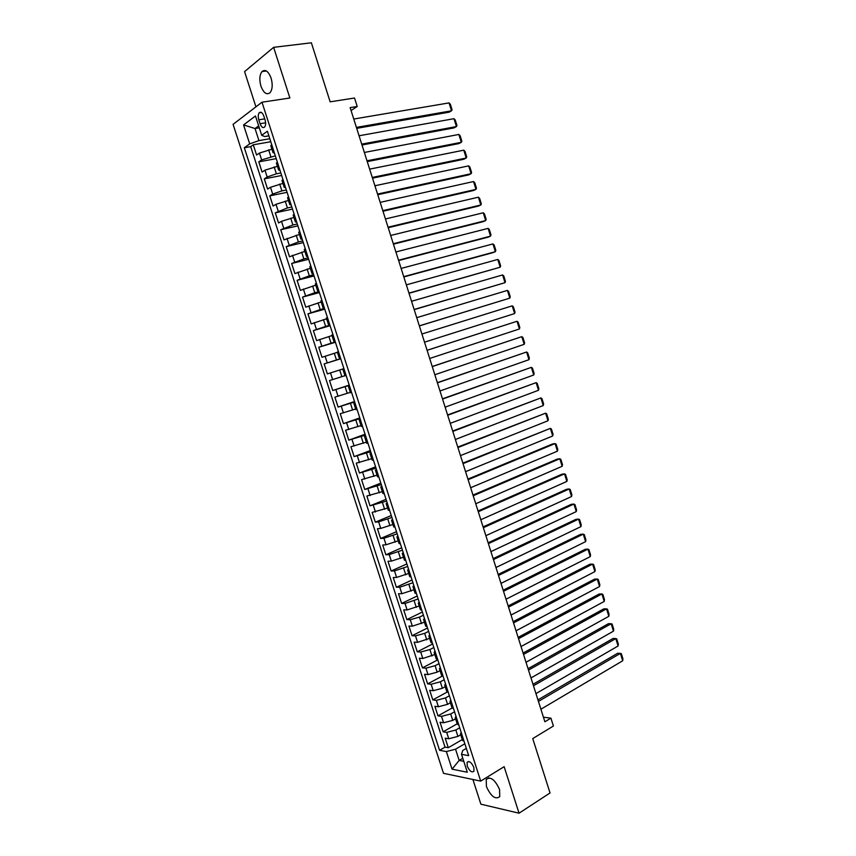 <?xml version="1.0" encoding="UTF-8"?>
<svg xmlns="http://www.w3.org/2000/svg" width="856" height="856" viewBox="0 0 856 856"><rect width="100%" height="100%" fill="white"/><g stroke="black" fill="none" stroke-linecap="round" stroke-linejoin="round"><path stroke-width="1.28" d="M499.551 789.457C494.896 779.506 490.456 776.178 486.229 779.474L486.433 786.643C491.044 796.562 495.485 799.879 499.765 796.583L499.551 789.457M271.095 78.121C268.377 71.187 265.328 69.015 261.968 71.583C259.539 74.975 259.197 79.833 260.952 86.156C263.659 93.079 266.719 95.241 270.111 92.63C272.497 89.27 272.829 84.434 271.095 78.121M473.839 767.425C471.485 762.332 469.238 760.642 467.119 762.364L467.237 766.131C469.591 771.213 471.827 772.893 473.967 771.181L473.839 767.425M472.908 779.484L480.879 804.18L519.046 813.2L550.034 792.956L532.742 738.589L553.404 726.016L550.911 718.152L543.432 717.2M233.078 124.345L443.504 773.321L480.698 781.111L261.99 102.206L233.078 124.345M261.99 102.206L289.874 98.001L273.631 47.337L244.57 71.615L255.933 106.85M273.631 47.337L311.37 42.8L330.149 101.832L354.534 98.012L357.22 106.476L350.136 107.621L544.887 721.779L550.911 718.152M271.919 149.222L259.432 153.064L256.586 155.032L253.269 144.792L270.785 141.743M275.332 155.856L261.647 159.922L258.79 161.859L276.231 158.638M258.79 161.859L262.096 172.077L264.964 170.184L277.44 166.332M282.94 183.409L270.485 187.261L267.596 189.08L264.29 178.883L281.656 175.491M288.44 200.454L275.996 204.306L273.085 206.05L269.79 195.864L287.081 192.322M293.918 217.456L281.496 221.319L278.564 222.977L275.279 212.823L292.495 209.11M299.397 234.437L284.031 239.883L280.747 229.75L297.899 225.866M304.854 251.375L289.478 256.757L286.214 246.635L303.291 242.59M310.311 268.281L294.924 273.588L291.661 263.488L308.674 259.282M315.746 285.155L300.36 290.387L297.107 280.319L314.045 275.953M321.182 301.997L305.785 307.165L302.532 297.107L319.406 292.57M326.596 318.807L311.199 323.9L307.957 313.863L324.756 309.166M332.01 335.573L316.602 340.602L313.36 330.587L330.095 325.729M337.403 352.319L321.995 357.273L318.764 347.269L335.424 342.261M327.377 373.911L343.93 368.647L327.377 373.911L324.146 363.928L340.742 358.76M344.947 375.698L329.528 380.556L332.749 390.507L349.227 385.093M350.318 392.358L334.889 397.141L338.109 407.082L354.523 401.507M355.679 408.986L340.249 413.705L343.459 423.624L359.798 417.889M361.029 425.582L345.589 430.226L348.799 440.134L365.073 434.238M366.368 442.145L350.928 446.725L354.127 456.601L370.338 450.556M371.697 458.666L356.257 463.182L359.445 473.047L375.581 466.841M377.015 475.166L361.564 479.617L364.752 489.461L380.824 483.105M382.332 491.633L366.871 496.009L370.049 505.832L386.056 499.326M387.629 508.068L372.167 512.38L375.335 522.181L391.278 515.515M392.915 524.461L380.76 528.409L377.442 528.708L380.61 538.499L396.489 531.683M398.19 540.832L386.045 544.78L382.718 545.015L385.874 554.774L401.689 547.808M403.465 557.17L391.331 561.119L387.982 561.279L391.139 571.027L406.878 563.911M408.719 573.477L396.606 577.426L393.236 577.522L396.382 587.248L412.057 579.983M413.962 589.752L401.86 593.7L398.479 593.722L401.614 603.437L417.225 596.011M419.205 605.984L407.114 609.943L403.711 609.9L406.846 619.594L422.383 612.019M424.426 622.194L412.357 626.164L408.933 626.046L412.057 635.719L427.54 627.994M429.648 638.373L417.589 642.342L414.144 642.16L417.268 651.812L432.676 643.947M434.848 654.519L422.81 658.489L419.344 658.232L422.457 667.873L437.801 659.858M440.048 670.633L437.181 672.153L428.021 674.614L424.533 674.282L427.647 683.901L442.552 675.94M445.238 686.715L442.381 688.267L433.222 690.696L429.712 690.311L432.815 699.898L447.153 692.076M450.406 702.776L447.57 704.338L438.411 706.756L434.891 706.296L437.983 715.873L452.096 708.008M455.574 718.794L452.749 720.388L443.59 722.774L440.048 722.25L443.14 731.805L457.19 723.802M258.801 119.829L260.053 123.703C261.465 127.266 263.017 128.357 264.707 126.977C265.799 125.34 265.927 123.018 265.082 120.001L263.83 116.095C262.418 112.543 260.866 111.451 259.186 112.81C258.084 114.469 257.956 116.801 258.801 119.829L264.718 118.877M466.338 748.369L462.743 750.487L461.512 754.329L468.681 755.645L267.393 131.236L261.711 135.302L264.665 136.543L268.87 135.826M461.512 754.329L467.301 772.24L452.054 769.159L446.361 751.557L439.567 750.316L244.313 147.746L249.695 143.894L243.564 124.933L255.473 115.977L261.711 135.302M459.704 727.793L455.852 730.008L446.693 732.372L443.14 731.805M460.731 734.78L457.917 736.406L455.852 730.008M454.547 711.807L450.673 713.979L441.514 716.376L437.983 715.873M449.389 695.778L445.495 697.918L436.335 700.336L432.815 699.898M444.211 679.728L440.305 681.825L431.135 684.265L427.647 683.901M439.021 663.635L435.105 665.701L425.935 668.162L422.457 667.873M433.832 647.521L429.883 649.543L420.724 652.037L417.268 651.812M428.621 631.375L424.662 633.354L415.492 635.869L412.057 635.719M423.41 615.197L419.429 617.133L410.259 619.68L406.846 619.594M418.177 598.986L405.016 603.448L401.614 603.437M412.945 582.743L399.763 587.195L396.382 587.248M407.702 566.469L394.498 570.909L391.139 571.027M402.438 550.162L389.223 554.581L385.874 554.774M397.173 533.823L383.937 538.231L380.61 538.499M391.898 517.452L378.641 521.85L375.335 522.181M386.612 501.049L370.049 505.832M381.316 484.614L364.752 489.461M375.998 468.146L359.445 473.047M370.68 451.647L354.127 456.601M365.351 435.115L348.799 440.134M360.012 418.552L343.459 423.624M354.662 401.956L338.109 407.082M349.302 385.318L332.749 390.507M340.699 358.643L336.462 359.969L334.3 353.271M335.317 341.929L331.047 343.213L328.886 336.504M329.913 325.184L325.633 326.425L323.461 319.695M324.51 308.395L320.208 309.594L318.036 302.864M319.085 291.586L314.762 292.741L312.59 285.99M313.649 274.733L309.316 275.846L307.133 269.084M308.214 257.859L303.859 258.929L301.665 252.146M302.757 240.943L298.38 241.97L296.197 235.175M297.289 223.994L292.902 224.978L290.708 218.173M291.821 207.002L287.413 207.954L285.209 201.128M286.332 189.989L281.902 190.888L279.698 184.061M280.832 172.933L276.392 173.8L274.177 166.952M253.269 144.792L250.69 146.633L445.034 747.138L448.287 747.716L462.272 739.584M457.917 736.406L448.758 738.771L445.195 738.172L448.287 747.716M324.146 363.928L336.462 359.969M318.764 347.269L331.047 343.213M313.36 330.587L325.633 326.425M307.957 313.863L320.208 309.594M302.532 297.107L314.762 292.741M297.107 280.319L309.316 275.846M291.661 263.488L303.859 258.929M286.214 246.635L298.38 241.97M280.747 229.75L292.902 224.978M275.279 212.823L287.413 207.954M269.79 195.864L272.69 194.087L281.902 190.888M264.29 178.883L267.168 177.021L276.392 173.8M273.952 151.587L273.032 152.689L274.412 153.021M271.705 144.6L270.796 145.723L273.021 152.625M277.323 162.052L276.402 163.111L278.617 170.002M279.998 170.344L278.639 170.066L279.57 169.017M282.94 179.46L281.999 180.466L284.213 187.346M285.572 187.625L284.224 187.4L285.176 186.415M288.536 196.837L287.573 197.79L289.788 204.659M291.126 204.873L289.81 204.702L290.783 203.781M294.132 214.182L293.148 215.07L295.363 221.929M296.679 222.079L295.374 221.971L296.369 221.105M299.707 231.484L298.712 232.318L300.916 239.166M302.211 239.252L300.938 239.199L301.943 238.396M305.282 248.754L304.265 249.524L306.469 256.372M307.743 256.404L306.48 256.404L307.507 255.655M310.835 265.991L309.797 266.697L312.001 273.535L313.05 272.882M316.378 283.197L315.329 283.85L317.533 290.666L318.593 290.066M321.91 300.36L320.84 300.948L323.044 307.764L324.124 307.218M327.441 317.49L326.35 318.025L328.544 324.831L329.646 324.338M332.952 334.589L331.839 335.06L334.033 341.865L335.145 341.426M338.452 351.656L337.328 352.073L339.511 358.857L340.645 358.471M343.941 368.679L342.796 369.043L343.941 368.679M342.796 369.043L344.989 375.816L346.134 375.484M349.419 385.682L348.264 385.981L349.376 385.553M348.264 385.981L350.446 392.744L351.602 392.465M354.887 402.641L353.71 402.876L354.812 402.406M353.71 402.887L355.882 409.628L357.07 409.414M360.344 419.568L359.145 419.75L360.226 419.226M359.156 419.761L361.318 426.491L362.516 426.32M365.79 436.453L364.581 436.581L365.64 436.004M364.581 436.603L366.743 443.312L367.962 443.205M371.226 453.316L369.995 453.38L371.044 452.749M370.006 453.413L372.157 460.1L373.387 460.047M376.651 470.137L375.399 470.158L376.426 469.463M375.41 470.179L377.56 476.846L378.812 476.856M382.054 486.925L380.802 486.882L381.808 486.144M380.813 486.925L382.953 493.57L384.216 493.634M387.458 503.692L386.184 503.585L387.169 502.793M386.195 503.628L388.335 510.262L389.619 510.379M392.851 520.405L391.556 520.255L392.53 519.41M391.567 520.298L393.707 526.911L395.001 527.093M398.233 537.097L396.916 536.894L397.88 535.995M396.938 536.937L399.067 543.539L400.383 543.763M403.604 553.757L402.277 553.49L403.208 552.537M402.288 553.543L404.417 560.124L405.744 560.413M408.965 570.385L407.617 570.064L408.537 569.058M407.638 570.117L409.746 576.677L411.105 577.019M414.304 586.97L412.945 586.595L413.844 585.547M412.966 586.66L415.074 593.197L416.444 593.604M419.643 603.534L418.274 603.095L419.151 601.993M418.295 603.17L420.392 609.697L421.783 610.146M424.972 620.054L423.581 619.573L424.448 618.417M423.602 619.637L425.7 626.153L427.101 626.656M430.29 636.543L428.877 636.008L429.723 634.799M428.91 636.083L430.996 642.578L432.419 643.134M435.597 653.01L434.174 652.411L434.998 651.159M434.195 652.497L436.282 658.97L437.716 659.58M440.894 669.435L439.449 668.782L440.262 667.477M439.481 668.868L441.557 675.331L443.012 675.994M446.179 685.827L444.724 685.132L445.516 683.762M444.745 685.217L446.821 691.659L448.287 692.376M451.454 702.188L449.978 701.438L450.759 700.026M450.01 701.524L452.075 707.955L453.562 708.725M456.719 718.516L455.232 717.713L455.981 716.247M455.253 717.81L457.318 724.219L458.816 725.043M461.973 734.822L460.464 733.956L461.202 732.447M460.496 734.063L462.561 740.451L464.07 741.328M259.293 127.822L255.035 128.528L258.94 140.609L249.695 143.894M269.811 138.736L258.94 140.609M519.046 813.2L504.141 766.676L480.698 781.111M351.056 110.552L357.22 106.476M258.662 125.875L255.035 128.528L243.564 124.933M462.786 758.277L459.169 760.428L463.77 761.305M464.851 743.757L455.542 749.203L459.169 760.428L452.054 769.159M250.69 146.633L244.313 147.746M313.253 273.503L312.012 273.567M318.764 290.58L317.533 290.687M324.253 307.614L323.044 307.786M329.731 324.627L328.544 324.841M335.21 341.598L334.043 341.876M340.667 358.525L339.522 358.867M445.034 747.138L439.567 750.316M446.361 751.557L455.542 749.203M353.753 119.038L449.058 102.902L451.508 110.799L449.186 112.157L356.706 128.357M356.406 127.405L451.508 110.799L452.054 109.75L450.342 104.229L449.058 102.902M359.06 135.772L453.969 118.684L456.419 126.57L454.076 127.886L361.981 144.996M361.703 144.118L456.419 126.57L456.954 125.49L455.242 119.979L453.969 118.684M364.356 152.464L458.87 134.446L461.32 142.31L458.966 143.573L367.245 161.602M366.999 160.8L461.32 142.31L461.844 141.197L460.132 135.708L458.87 134.446M369.632 169.135L463.77 150.174L466.21 158.018L463.845 159.248L372.51 178.176M372.274 177.449L466.21 158.018L466.723 156.883L465.022 151.394L463.77 150.174M374.907 185.763L468.649 165.871L471.089 173.704L468.714 174.881L377.753 194.719M377.539 194.066L471.089 173.704L471.603 172.538L469.891 167.059L468.649 165.871M380.171 202.358L473.529 181.536L475.968 189.358L473.571 190.492L382.985 211.229M382.803 210.651L475.968 189.358L476.46 188.17L474.759 182.703L473.529 181.536M385.425 218.933L478.397 197.18L480.826 204.98L478.429 206.071L388.217 227.707M388.046 227.204L480.826 204.98L481.318 203.76L479.617 198.314L478.397 197.18M390.668 235.464L483.255 212.78L485.684 220.581L483.266 221.629L393.428 244.153M393.289 243.725L485.684 220.581L486.155 219.339L484.464 213.893L483.255 212.78M395.9 251.974L488.102 228.37L490.531 236.149L488.102 237.155L398.629 260.566M398.522 260.213L490.531 236.149L490.991 234.876L489.3 229.44L488.102 228.37M401.132 268.442L492.949 243.917L495.367 251.685L492.928 252.648L403.829 276.948M403.732 276.67L495.367 251.685L495.827 250.391L494.137 244.966L492.949 243.917M406.343 284.877L497.775 259.443L500.193 267.2L409.008 293.308M408.943 293.094L500.193 267.2L500.642 265.874L498.952 260.459L497.775 259.443M411.543 301.291L502.6 274.947L505.008 282.683L414.186 309.626M414.144 309.487L505.008 282.683L505.457 281.335L503.767 275.921L502.6 274.947M416.733 317.662L507.415 290.409L509.823 298.134L419.354 325.911M419.333 325.847L509.823 298.134L510.251 296.765L508.571 291.361L507.415 290.409M421.922 334.011L512.22 305.849L514.616 313.564L424.512 342.175M512.22 305.849L513.365 306.769L515.045 312.162L514.616 313.564M427.091 350.329L517.024 321.268L427.08 350.286M429.68 358.471L519.41 328.961L517.024 321.268L518.158 322.156L519.827 327.538L519.41 328.961M432.259 366.603L521.807 336.654L432.226 366.496M434.837 374.735L524.193 344.337L521.807 336.654L522.93 337.51L524.61 342.882L524.193 344.337M437.405 382.857L526.59 352.009L437.352 382.675M439.984 390.967L528.976 359.68L526.59 352.009L527.703 352.833L529.372 358.193L528.976 359.68M442.552 399.078L531.362 367.342L442.477 398.821M445.12 407.167L533.737 374.992L531.362 367.342L532.464 368.134L534.133 373.484L533.737 374.992M447.688 415.267L536.124 382.643L447.581 414.946M450.245 423.346L538.499 390.283L536.124 382.643L537.215 383.402L538.884 388.742L538.499 390.283M452.813 431.424L540.874 397.912L452.685 431.028M455.371 439.481L543.25 405.541L540.874 397.912L541.966 398.65L543.624 403.979L543.25 405.541M457.917 447.549L545.614 413.159L457.778 447.078M460.475 455.595L547.99 420.767L545.614 413.159L546.695 413.865L548.354 419.183L547.99 420.767M463.021 463.642L550.355 428.375L462.861 463.107M465.578 471.677L552.719 435.971L550.355 428.375L551.425 429.059L553.072 434.367L552.719 435.971M468.114 479.702L555.084 443.569L552.516 443.986L467.932 479.103M470.661 487.727L557.449 451.155L555.084 443.569L556.143 444.221L557.791 449.518L557.449 451.155M473.208 495.742L559.803 458.73L557.224 459.116L472.994 495.068M475.743 503.745L562.157 466.295L559.803 458.73L560.851 459.351L562.499 464.637L562.157 466.295M478.279 511.738L564.511 473.86L561.921 474.203L478.044 511M480.815 519.731L566.865 481.425L564.511 473.86L565.548 474.459L567.196 479.735L566.865 481.425M483.34 527.713L569.219 488.969L566.619 489.268L483.084 526.9M485.876 535.685L571.562 496.523L569.219 488.969L570.246 489.536L571.883 494.811L571.562 496.523M488.401 543.656L573.916 504.056L571.305 504.312L488.123 542.779M490.927 551.617L576.259 511.588L573.916 504.056L574.932 504.591L576.57 509.855L576.259 511.588M493.441 559.567L578.592 519.111L575.981 519.325L493.142 558.626M495.966 567.507L580.935 526.622L578.592 519.111L579.608 519.613L581.235 524.867L580.935 526.622M498.481 575.446L583.278 534.133L580.646 534.315L498.16 574.43M500.995 583.375L585.611 541.645L583.278 534.133L584.274 534.615L585.9 539.858L585.611 541.645M503.51 591.293L587.944 549.135L585.301 549.274L503.168 590.223M506.014 599.211L590.276 556.625L587.944 549.135L588.928 549.584L590.554 554.816L590.276 556.625M508.518 607.118L592.598 564.115L589.955 564.2L508.154 605.973M511.032 615.015L594.931 571.583L592.598 564.115L593.582 564.532L595.209 569.754L594.931 571.583M513.525 622.911L597.253 579.052L594.588 579.116L513.14 621.691M516.029 630.797L599.575 586.52L597.253 579.052L598.226 579.448L599.842 584.659L599.575 586.52M518.533 638.672L601.896 593.978L599.232 593.989L518.126 637.388M521.026 646.537L604.218 601.426L601.896 593.978L602.859 594.342L604.475 599.542L604.218 601.426M523.519 654.401L606.53 608.873L603.855 608.841L523.091 653.053M526.001 662.255L608.851 616.309L606.53 608.873L607.482 609.205L609.098 614.405L608.851 616.309M528.494 670.098L611.163 623.735L608.466 623.671L528.045 668.686M530.977 677.941L613.474 631.161L611.163 623.735L612.104 624.045L613.72 629.224L613.474 631.161M533.459 685.774L615.785 638.576L613.078 638.469L532.999 684.297M535.942 693.595L618.086 645.991L615.785 638.576L616.716 638.854L618.321 644.033L618.086 645.991M538.424 701.417L620.386 653.395L617.679 653.246L537.932 699.866M540.896 709.228L622.697 660.789L620.386 653.395L621.317 653.642L622.922 658.81L622.697 660.789M452.749 720.388L450.673 713.979M447.57 704.338L445.495 697.918M442.381 688.267L440.305 681.825M437.181 672.153L435.105 665.701M431.97 656.006L429.883 649.543M426.759 639.839L424.662 633.354M421.526 623.628L419.429 617.133M416.284 607.396L414.186 600.891M411.041 591.122L408.933 584.605M405.776 574.825L403.668 568.288M400.512 558.487L398.393 551.949M395.226 542.126L393.118 535.567M389.94 525.723L387.822 519.164M384.633 509.299L382.514 502.718M379.326 492.831L377.196 486.24M374.008 476.343L371.868 469.73M368.669 459.811L366.539 453.199M363.329 443.258L361.189 436.624M357.979 426.663L355.829 420.018M352.608 410.035L350.468 403.379M347.236 393.385L345.086 386.709M341.854 376.694L339.693 370.006M270.86 156.669L268.645 149.811M261.647 159.922L259.432 153.064M448.758 738.771L446.693 732.372M443.59 722.774L441.514 716.376M438.411 706.756L436.335 700.336M433.222 690.696L431.135 684.265M428.021 674.614L425.935 668.162M422.81 658.489L420.724 652.037M417.589 642.342L415.492 635.869M412.357 626.164L410.259 619.68M407.114 609.943L405.016 603.448M401.86 593.7L399.763 587.195M396.606 577.426L394.498 570.909M391.331 561.119L389.223 554.581M386.045 544.78L383.937 538.231M380.76 528.409L378.641 521.85M375.452 511.995L373.334 505.425M370.145 495.56L368.016 488.979M364.817 479.093L362.687 472.501M359.488 462.593L357.348 455.981M354.138 446.062L351.998 439.438M348.788 429.498L346.637 422.853M343.416 412.892L341.266 406.247M338.045 396.264L335.894 389.598M332.652 379.593L330.502 372.927M327.26 362.901L325.098 356.214M321.856 346.166L319.684 339.468M316.431 329.41L314.259 322.691M311.006 312.611L308.823 305.881M305.56 295.78L303.388 289.039M300.114 278.917L297.931 272.154M294.646 262.011L292.463 255.249M289.178 245.084L286.985 238.3M283.689 228.113L281.496 221.319M278.2 211.122L275.996 204.306M272.69 194.087L270.485 187.261M267.168 177.021L264.964 170.184M273.824 151.673L271.577 144.685M279.441 169.103L277.194 162.126M285.048 186.49L282.812 179.535M290.644 203.856L288.408 196.912M296.23 221.18L294.004 214.257M301.804 238.471L299.579 231.559M307.368 255.719L305.143 248.829M312.921 272.936L310.707 266.055M318.464 290.12L316.249 283.25M323.985 307.272L321.781 300.424M329.507 324.392L327.302 317.544M335.017 341.469L332.813 334.643M340.506 358.514L338.313 351.698M345.995 375.527L343.802 368.722M351.463 392.508L349.28 385.714M356.931 409.446L354.748 402.673M362.377 426.352L360.205 419.601M367.823 443.237L365.64 436.485M373.248 460.079L371.076 453.338M378.673 476.878L376.501 470.158M384.077 493.655L381.915 486.946M389.469 510.401L387.319 503.703M394.862 527.103L392.701 520.427M400.234 543.774L398.083 537.108M405.594 560.423L403.454 553.768M410.955 577.03L408.815 570.385M416.294 593.604L414.165 586.97M421.634 610.146L419.494 603.534M426.951 626.656L424.822 620.054M432.259 643.124L430.14 636.543M437.566 659.569L435.447 653M442.852 675.983L440.744 669.424M448.137 692.365L446.019 685.817M453.402 708.704L451.294 702.177M458.666 725.021L456.558 718.494M463.909 741.307L461.812 734.79M265.617 122.793L260.053 123.703M488.915 777.815L486.229 779.474M266.398 70.995L261.968 71.583M468.564 761.498L467.119 762.364M261.422 112.468L259.186 112.81"/></g></svg>
